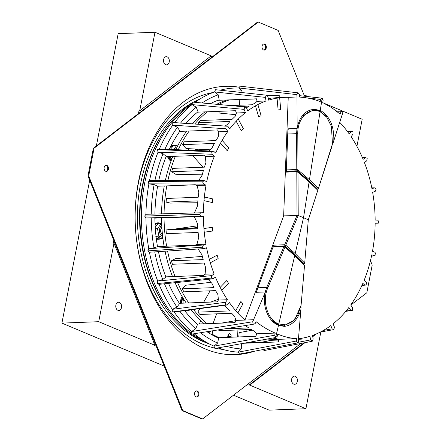 <?xml version="1.0" encoding="UTF-8"?>
<svg xmlns="http://www.w3.org/2000/svg" width="441" height="441" viewBox="0 0 441 441"><rect width="100%" height="100%" fill="white"/><g stroke="black" fill="none" stroke-linecap="round" stroke-linejoin="round"><path stroke-width="0.66" d="M304.009 342.861L248.983 385.142L247.44 384.491M156.202 346.174L154.218 345.336L154.94 345.309L113.987 243.162L98.723 321.698L154.94 345.309M314.769 334.592L312.636 336.229M304.141 95.228L305.244 95.691L305.503 96.331M210.925 56.073L212.468 56.724M113.987 243.162L113.265 243.189L113.806 240.417M138.457 113.585L138.998 110.812L139.72 110.785L211.2 55.858L154.984 32.248L139.72 110.785M304.924 342.685L249.705 385.109L305.922 408.724L269.115 410.141L233.515 395.191M164.179 366.069L61.916 323.115L89.683 180.259M96.359 145.932L118.177 33.665L154.984 32.248M305.244 95.691L305.966 95.664L306.269 96.419M356.923 146.329L362.182 119.274L324.356 103.387M308.303 96.645L305.966 95.664M305.922 408.724L320.839 331.968M249.705 385.109L248.983 385.142M61.916 323.115L98.723 321.698M293.728 384.133A4.101 2.911 -92.2 0 1 291.595 379.668A4.101 2.911 -92.2 0 1 294.329 376.112A4.101 2.911 -92.2 0 1 297.394 380.098A4.101 2.911 -92.2 0 1 294.649 384.309A4.101 2.911 -92.2 0 1 293.728 384.133M165.651 64.684A4.101 2.911 -92.2 0 1 163.523 60.219A4.101 2.911 -92.2 0 1 166.257 56.663A4.101 2.911 -92.2 0 1 169.322 60.649A4.101 2.911 -92.2 0 1 166.571 64.86A4.101 2.911 -92.2 0 1 165.651 64.684M117.912 310.293A4.101 2.911 -92.2 0 1 115.779 305.828A4.101 2.911 -92.2 0 1 118.519 302.272A4.101 2.911 -92.2 0 1 121.584 306.252A4.101 2.911 -92.2 0 1 118.833 310.464A4.101 2.911 -92.2 0 1 117.912 310.293M316.252 333.98L312.724 336.692M161.875 227.55A4.101 2.911 87.8 0 0 162.459 234.513M105.206 165.629A3.076 2.183 -92.2 0 1 106.171 165.265A3.076 2.183 -92.2 0 1 108.469 168.253A3.076 2.183 -92.2 0 1 106.408 171.411A3.076 2.183 -92.2 0 1 104.197 169.129A3.076 2.183 -92.2 0 1 105.206 165.629M106.044 171.378A3.076 2.183 87.8 0 0 107.747 168.28A3.076 2.183 87.8 0 0 105.812 165.32M195.65 391.228A3.076 2.183 -92.2 0 1 196.62 390.864A3.076 2.183 -92.2 0 1 198.919 393.852A3.076 2.183 -92.2 0 1 196.857 397.01A3.076 2.183 -92.2 0 1 194.641 394.728A3.076 2.183 -92.2 0 1 195.65 391.228M196.493 396.983A3.076 2.183 87.8 0 0 198.196 393.879A3.076 2.183 87.8 0 0 196.262 390.919M263.084 44.332A3.076 2.183 -92.2 0 1 264.049 43.962A3.076 2.183 -92.2 0 1 266.347 46.95A3.076 2.183 -92.2 0 1 264.286 50.109A3.076 2.183 -92.2 0 1 262.075 47.826A3.076 2.183 -92.2 0 1 263.084 44.332M263.922 50.081A3.076 2.183 87.8 0 0 265.625 46.978A3.076 2.183 87.8 0 0 263.69 44.017M370.473 260.675L372.21 265.019L366.818 292.769L350.793 305.084M304.538 96.226L278.144 30.396L258.283 22.05L94.087 148.204L93.365 148.231L87.974 175.981L88.691 175.953L182.756 410.577L182.039 410.604L201.901 418.95L202.623 418.922L182.756 410.577M182.039 410.604L87.974 175.981M93.365 148.231L257.561 22.078L258.283 22.05M88.691 175.953L94.087 148.204M202.623 418.922L300.823 343.473M214.745 348.087A129.141 91.634 -92.2 0 1 147.272 281.76A129.141 91.634 -92.2 0 1 212.904 92.549M222.804 349.393A129.141 91.634 -92.2 0 1 215.732 348.302M254.744 351.146A134.268 95.273 -92.2 0 1 147.724 284.048A134.268 95.273 -92.2 0 1 150.293 144.808A134.268 95.273 -92.2 0 1 239.375 87.241M168.655 311.401A126.584 89.821 -92.2 0 1 161.847 134.593M207.055 343.087A126.584 89.821 -92.2 0 1 172.321 318.617A126.584 89.821 -92.2 0 1 192.397 102.709M193.373 102.18A126.584 89.821 -92.2 0 1 197.689 100.046M209.999 344.256A128.116 90.907 -92.2 0 1 207.116 343.115A128.116 90.907 -92.2 0 1 140.326 228.124A128.116 90.907 -92.2 0 1 192.32 103.095M193.775 102.213A128.116 90.907 -92.2 0 1 200.534 98.657M204.751 341.334A128.116 90.907 -92.2 0 1 192.563 333.997M191.846 333.479A128.116 90.907 -92.2 0 1 141.423 216.746A128.116 90.907 -92.2 0 1 192.127 104.087M194.944 102.323A128.116 90.907 -92.2 0 1 195.528 101.976M161.864 227.418A4.101 2.911 87.8 0 0 160.64 231.216A4.101 2.911 87.8 0 0 162.47 234.618M161.759 225.549A5.794 4.107 87.8 0 0 159.449 231.371A5.794 4.107 87.8 0 0 162.679 236.47M162.817 237.627L158.881 236.139L157.487 228.653L161.362 223.383L161.66 223.482M155.739 236.26L161.009 238.476L162.916 238.405M161.362 223.383L158.214 223.504L155.215 227.115M158.881 236.139L156.004 236.249M157.487 228.653L155.32 228.741M183.621 299.026L182.998 300.26L183.142 303.149M191.19 309.902L189.895 309.951M184.36 300.205L182.998 300.26M176.593 148.022A5.794 4.107 87.8 0 0 175.275 149.653M173.87 149.604L176.472 145.662L177.591 146.026M170.132 156.5L170.843 158.534L171.781 159.063M176.472 145.662L173.324 145.784L170.276 149.46M171.996 158.49L170.843 158.534M182.596 297.339A8.197 5.816 87.8 0 0 181.427 303.215M185.97 310.475A8.197 5.816 87.8 0 0 187.524 310.707A8.197 5.816 87.8 0 0 189.779 309.968M188.924 310.078A7.789 5.529 -92.2 0 1 187.397 310.282M182.006 303.193A7.789 5.529 -92.2 0 1 182.943 297.918M182.188 296.65A8.197 5.816 87.8 0 0 180.556 303.248M185.286 310.563A8.197 5.816 87.8 0 0 186.659 310.74L187.524 310.707M175.667 145.69A8.197 5.816 87.8 0 0 173.346 145.111A8.197 5.816 87.8 0 0 170.959 145.943M168.379 156.566A8.197 5.816 87.8 0 0 171.185 160.629M171.384 160.094A7.789 5.529 -92.2 0 1 168.986 156.544M170.243 147.382A7.789 5.529 -92.2 0 1 175.066 145.712M173.346 145.111L172.475 145.144A8.197 5.816 87.8 0 0 171.251 145.381M167.514 156.599A8.197 5.816 87.8 0 0 171.02 161.075M160.557 223.416A8.197 5.816 87.8 0 0 158.236 222.837A8.197 5.816 87.8 0 0 155.072 224.331M156.274 238.482A8.197 5.816 87.8 0 0 158.865 239.226A8.197 5.816 87.8 0 0 161.136 238.471M160.756 238.394A7.789 5.529 -92.2 0 1 156.18 237.743M155.105 225.136A7.789 5.529 -92.2 0 1 159.956 223.438M158.236 222.837L157.371 222.87A8.197 5.816 87.8 0 0 155.045 223.664M156.335 238.983A8.197 5.816 87.8 0 0 157.999 239.259L158.865 239.226M229.496 99.87A122.995 87.274 87.8 0 0 218.653 104.489M207.463 111.782A122.995 87.274 87.8 0 0 194.735 123.993M189.2 131.021A122.995 87.274 87.8 0 0 178.23 149.769M175.358 156.296A122.995 87.274 87.8 0 0 167.9 180.397M166.792 185.887A122.995 87.274 87.8 0 0 164.063 213.725M164.052 217.777A122.995 87.274 87.8 0 0 166.637 246.199M167.563 251.039A122.995 87.274 87.8 0 0 175.049 276.501M177.514 282.461A122.995 87.274 87.8 0 0 188.731 302.934M193.461 309.477A122.995 87.274 87.8 0 0 206.812 323.688M213.075 323.446L216.63 313.838M246.927 329.614L246.861 331.208M248.465 342.403A122.995 87.274 87.8 0 0 256.116 342.58A122.995 87.274 87.8 0 0 272.648 339.691M203.61 302.361L210.081 290.823M173.693 229.21L197.585 225.803M203.02 167.205L192.728 155.629M187.998 150.144A111.722 79.275 -92.2 0 1 188.809 148.683M226.972 99.964A122.995 87.274 87.8 0 0 216.658 104.308M204.933 111.882A122.995 87.274 87.8 0 0 192.425 123.833M186.67 131.12A122.995 87.274 87.8 0 0 175.794 149.675M172.833 156.395A122.995 87.274 87.8 0 0 165.403 180.386M164.267 185.981A122.995 87.274 87.8 0 0 161.538 213.802M161.527 217.871A122.995 87.274 87.8 0 0 164.113 246.299M165.05 251.205A122.995 87.274 87.8 0 0 172.519 276.601M175.055 282.709A122.995 87.274 87.8 0 0 186.207 303.033M191.107 309.791A122.995 87.274 87.8 0 0 204.282 323.782M247.351 342.607A122.995 87.274 87.8 0 0 253.592 342.679L256.116 342.58M208.102 332.459L209.117 332.42L210.71 331.092M228.449 337.332L228.565 336.715A2.255 1.599 87.8 0 0 228.234 334.636M227.606 337.359L228.003 335.32A2.255 1.599 -92.2 0 1 229.463 333.716A2.255 1.599 -92.2 0 1 231.095 336.615L230.974 337.233M209.745 333.49L210.109 331.599M199.42 323.97L200.71 320.497M212.782 330.761L212.115 334.179L210.969 334.223M237.903 329.962L237.627 336.974M219.271 337.685A122.995 87.274 -92.2 0 1 212.115 334.179M210.71 302.085L218.334 299.356M178.572 228.973L193.235 227.997A103.883 73.713 87.8 0 0 193.257 228.256M194.261 148.975L201.89 150.679M197.689 227.363L193.235 227.997M230.599 105.586L251.756 104.771A120.944 85.819 87.8 0 1 255.124 103.15L257.042 101.331L266.055 100.983L265.383 97.389L266.314 95.168L267.919 96.54L268.591 100.135A120.944 85.819 -92.2 0 1 277.047 98.134L278.122 109.974L280.724 109.605L279.649 97.759A120.944 85.819 -92.2 0 1 284.61 97.367A120.944 85.819 -92.2 0 1 288.243 97.334L296.986 96.998L296.887 94.628L298.166 92.836L299.604 94.754L299.704 97.103C306.605 97.533 313.446 99.01 320.232 101.546L320.563 99.429L322.173 98.189L323.093 100.487L322.762 102.61L331.649 107.621L340.154 114.098L340.893 112.091L342.563 111.485L342.844 112.902L341.753 116.06L342.844 112.902M306.407 97.852L320.563 99.429M298.166 92.836L240.152 86.182L238.835 87.974L296.887 94.628M241.927 92.538L241.933 90.94L238.835 87.985A132.206 93.812 87.8 0 0 220.175 90.201M266.805 95.587L279.23 95.107L279.225 97.571M272.406 338.093L272.94 338.071A120.944 85.819 87.8 0 0 276.518 338.705L278.662 339.338L296.506 338.655C290.112 338.208 283.861 336.703 277.758 334.146L277.262 336.268L275.653 337.508L274.732 335.204L275.223 333.082C268.497 330.254 262.108 326.45 256.056 321.665L255.107 323.672L253.173 324.295L252.737 321.748L265.372 291.959L256.155 292.311L273.029 247.065L257.913 287.769A25.953 18.417 87.8 0 0 256.612 292.295M337.332 111.749L340.893 112.091M361.774 285.757L366.901 284.715L366.427 282.174L364.156 280.233A120.944 85.819 87.8 0 0 371.802 254.793L374.337 255.857L375.947 254.622L375.026 252.324L372.491 251.26A120.944 85.819 87.8 0 0 375.142 223.725L377.766 223.835L379.084 222.044L377.777 220.142L375.153 220.031A120.944 85.819 87.8 0 0 372.628 192.276L375.17 191.427L376.101 189.206L374.497 187.833L371.961 188.682A120.944 85.819 87.8 0 0 364.437 162.597L366.719 160.849L367.204 158.347L365.413 157.597L363.136 159.344A120.944 85.819 87.8 0 0 351.124 136.71L352.987 134.18L352.993 131.567L351.135 131.49L349.278 134.02A120.944 85.819 87.8 0 0 339.73 122.333M345.772 311.385L352.568 310.282L352.574 307.669L350.722 304.979A120.944 85.819 87.8 0 0 362.838 283.376L365.109 285.316M320.364 332.056L333.914 329.57L332.123 328.821L333.92 329.57L334.405 327.073L333.104 323.815A120.944 85.819 87.8 0 0 348.864 307.509L350.711 310.205L352.568 310.282M300.696 338.434L301.258 338.412M263.012 349.564L264.165 350.551L312.222 341.273L310.618 339.901L312.228 341.273L313.165 339.052L312.493 335.458A120.944 85.819 87.8 0 0 330.822 325.563L332.128 328.821L323.396 330.419M154.923 214.006A123.976 87.968 -92.2 0 1 157.646 186.096L154.113 184.614L148.904 183.847L203.522 184.118L202.601 181.819L204.211 180.578L206.741 181.642A120.944 85.819 -92.2 0 1 209.541 170.287A120.944 85.819 87.8 0 1 210.55 166.919A120.944 85.819 -92.2 0 1 214.387 156.208L212.115 154.262L211.641 151.721L213.438 151.125L215.71 153.066A120.944 85.819 -92.2 0 1 220.517 143.193L227.209 150.723L228.813 147.862L222.121 140.332A120.944 85.819 -92.2 0 1 227.821 131.462L225.974 128.766L225.979 126.159L227.832 126.236L229.684 128.926A120.944 85.819 -92.2 0 1 236.178 121.214L241.304 130.872L243.393 128.711L238.267 119.053A120.944 85.819 -92.2 0 1 245.444 112.626L244.138 109.368L244.628 106.865L246.414 107.621L247.721 110.873A120.944 85.819 -92.2 0 1 255.46 105.84L258.669 116.975L261.1 115.663L257.886 104.534A120.944 85.819 -92.2 0 1 266.055 100.983M157.619 186.24L195.269 184.79L197.05 185.534L206.057 185.181L203.522 184.118M158.804 180.352A123.976 87.968 -92.2 0 1 166.191 156.395L163.032 153.689L158.038 152.189A132.206 93.812 87.8 0 0 149.593 180.303L147.972 181.543L148.904 183.847A132.206 93.812 87.8 0 0 145.971 214.282L203.406 212.716A120.944 85.819 -92.2 0 1 203.996 200.644L212.375 202.557L212.727 198.908L204.348 197A120.944 85.819 -92.2 0 1 206.057 185.181M166.092 156.654L203.786 155.199L205.379 156.566L214.387 156.208M213.438 151.125L159.35 149.041L157.558 149.642L158.032 152.184L212.115 154.262M169.25 149.422A123.976 87.968 -92.2 0 1 179.972 131.038L177.392 127.284L172.751 125.167A132.206 93.812 87.8 0 0 159.361 149.041M179.724 131.39L217.512 129.93L218.813 131.82M208.957 150.949L212.286 147.459A120.944 85.819 87.8 0 1 214.381 143.43L182.629 144.654A120.944 85.819 -92.2 0 1 184.233 141.793L215.985 140.569A120.944 85.819 87.8 0 1 218.284 136.771L218.813 131.809L227.821 131.462M185.97 123.397A123.976 87.968 -92.2 0 1 198.042 111.738L196.223 107.202L192.033 104.611A132.206 93.812 87.8 0 0 174.619 122.626L172.751 122.548L172.745 125.156L225.974 128.766M197.507 112.168L235.516 110.702L236.431 112.984L245.444 112.626M244.628 106.865L192.519 102.103L192.028 104.6L244.138 109.368M210.274 103.723A123.976 87.968 -92.2 0 1 219.171 99.815L218.234 94.804L214.574 91.932L265.383 97.389M217.815 100.316L256.563 98.823L257.037 101.342M266.314 95.168L215.506 89.699L214.574 91.932A132.206 93.812 87.8 0 0 195.038 102.329M374.492 187.833L371.791 187.844M362.342 157.481L365.413 157.597M347.216 131.209L351.135 131.49M151.252 217.948L145.96 217.97A132.206 93.812 87.8 0 0 148.749 248.652L153.964 247.825L157.503 246.646A123.976 87.968 -92.2 0 1 154.907 218.102L151.252 217.948A129.13 91.629 87.8 0 0 153.964 247.825M154.907 218.13L203.395 216.41L200.771 216.294L199.464 214.392L200.776 212.606M145.96 214.282L144.648 216.068L145.954 217.97L200.771 216.294M198.141 249L201.95 254.804A120.944 85.819 87.8 0 0 203.191 259.589L171.439 260.813A120.944 85.819 -92.2 0 0 172.437 264.269L204.189 263.045A120.944 85.819 87.8 0 0 205.671 267.709L205.098 274.186L214.106 273.839A120.944 85.819 -92.2 0 1 210.324 262.808L218.146 258.586L217.148 255.135L209.326 259.352A120.944 85.819 -92.2 0 1 206.586 247.759L204.045 248.608L202.447 247.23L203.378 245.009L205.914 244.16A120.944 85.819 -92.2 0 1 204.26 232.203L212.65 231.007L212.314 227.33L203.929 228.526A120.944 85.819 -92.2 0 1 203.395 216.41M148.749 248.652L147.807 250.874L149.411 252.246L204.045 248.608M208.135 279.351L211.967 283.409A120.944 85.819 87.8 0 0 214.039 287.615L182.287 288.838A120.944 85.819 -92.2 0 0 183.875 291.832L215.627 290.608A120.944 85.819 87.8 0 0 217.909 294.605L218.411 300.073L227.424 299.726A120.944 85.819 -92.2 0 1 221.762 290.371L228.488 283.414L226.9 280.421L220.175 287.378A120.944 85.819 -92.2 0 1 215.412 277.091L213.135 278.844L211.344 278.095L211.829 275.592L214.106 273.839M149.422 252.246A132.206 93.812 87.8 0 0 157.735 281.077L157.239 283.585L159.03 284.335L213.135 278.844M223.819 305.431L226.834 307.586A120.944 85.819 87.8 0 0 229.596 310.922L197.838 312.145A120.944 85.819 -92.2 0 0 199.916 314.483L231.668 313.259A120.944 85.819 87.8 0 0 234.59 316.313L235.941 320.409L244.953 320.061A120.944 85.819 -92.2 0 1 237.804 313.022L242.974 303.799L240.896 301.468L235.731 310.685A120.944 85.819 -92.2 0 1 229.27 302.416L227.407 304.952L225.555 304.874L225.56 302.261L227.424 299.726M159.041 284.335A132.206 93.812 87.8 0 0 172.315 309.35L172.299 311.969L174.156 312.046L227.407 304.952M284.61 97.367L277.086 97.67A120.944 85.819 87.8 0 0 273.514 97.996L268.227 98.2M268.277 98.47L270.912 98.371A120.944 85.819 87.8 0 0 268.349 98.845M239.954 106.441L249.325 106.077A120.944 85.819 87.8 0 0 246.48 107.775M236.437 112.973L235.064 116.485A120.944 85.819 87.8 0 0 232.131 119.291L200.379 120.514A120.944 85.819 -92.2 0 0 198.29 122.67L230.048 121.446A120.944 85.819 87.8 0 0 227.269 124.555L225.103 126.054M205.379 156.555L205.919 162.624A120.944 85.819 87.8 0 0 204.42 167.156L172.663 168.379A120.944 85.819 -92.2 0 0 171.654 171.747L203.406 170.524A120.944 85.819 87.8 0 0 202.138 175.209L198.637 180.551M197.044 185.529L198.819 192.282A120.944 85.819 87.8 0 0 198.213 197.237L166.461 198.461A120.944 85.819 -92.2 0 0 166.108 202.105L197.86 200.881A120.944 85.819 87.8 0 0 197.507 205.903L194.503 212.794M194.387 216.757L197.469 223.719A120.944 85.819 87.8 0 0 197.794 228.763L166.042 229.987L170.375 229.37L197.739 228.041M166.042 229.987A120.944 85.819 -92.2 0 0 166.373 233.664L198.13 232.44A120.944 85.819 87.8 0 0 198.715 237.451L196.906 244.507L205.914 244.16M288.243 97.334L283.651 215.858L244.953 320.061L253.691 319.725M218.201 329.896A120.944 85.819 -92.2 0 0 219.464 330.673L251.221 329.449A120.944 85.819 87.8 0 0 254.584 331.356L256.491 333.804L275.223 333.082M224.651 328.859L248.796 327.933A120.944 85.819 87.8 0 1 245.538 325.69L245.246 325.563M300.69 307.228L301.065 307.212L298.474 338.727A120.944 85.819 87.8 0 0 309.957 336.301L310.624 339.901L298.028 342.332M308.287 220.009L317.807 190.286L308.672 181.091L297.328 171.362L297.984 172.337L296.799 171.725L297.03 215.346L284.66 244.755L273.657 245.179L274.346 246.784M341.841 115.625L332.845 143.722L341.753 116.06M332.845 143.722L332.486 143.738M331.373 148.303L332.47 143.821L318.308 188.88L331.472 147.834M273.657 245.179L273.012 247.109M273.029 247.065L284.677 246.381L272.957 247.065M271.094 319.819L278.039 324.791L278.8 323.981C267.56 320.072 261.8 301.131 267.808 287.846L284.952 247.081L294.671 255.714L294.285 254.92L284.677 246.381L284.952 247.081L283.861 246.646L266.706 287.433L265.206 291.964M273.883 246.354L284.869 245.929L294.401 254.402L295.172 253.558L285.751 245.19L284.869 245.929L284.66 244.755L285.751 245.19L298.215 215.561L283.651 215.858M288.315 128.811A25.953 18.417 87.8 0 0 287.73 133.987L286.341 169.912L287.802 133.998M287.73 133.987L287.934 128.822L297.151 128.469L296.986 96.998M286.253 172.128L296.799 171.725L297.328 171.362L286.777 171.77L286.253 172.128L286.341 169.912L286.799 171.185L297.322 170.777L296.787 169.509L286.413 169.906M296.969 128.474L296.6 133.645L296.787 169.509L297.973 169.89L297.322 170.777L308.75 180.578L309.455 179.741L297.973 169.89L297.78 133.64C297.344 118.282 309.02 106.761 320.067 111.678L319.609 110.917L313.529 109.837L301.771 116.441M377.761 223.835L375.137 223.962M352.563 310.282L346.135 310.944M333.804 140.591C334.151 125.9 329.636 115.84 320.265 110.404L314.064 109.302C305.034 110.36 299.395 116.749 297.151 128.469M320.265 110.404L322.173 98.189L299.643 95.68M318.308 188.88L317.603 189.145L318.413 188.401L309.45 179.73L320.067 111.678L326.759 117.201L331.389 126.38L332.47 143.821M331.389 126.38L326.522 116.622L319.609 110.917M308.75 180.578L317.603 189.145L317.018 189.167M286.799 171.185L287.405 171.747M298.474 338.727L298.32 341.94L297.57 342.944L296.396 341.014L296.506 338.655M218.201 347.855A132.206 93.812 87.8 0 0 238.206 352.15L239.518 354.068L297.57 342.944M308.303 219.8L303.529 217.672L309.113 181.879L317.807 190.286L308.303 219.8L304.648 263.834L304.13 264.192L304.72 263.167L295.178 253.564L303.529 217.672L298.215 215.561L297.984 172.337L309.119 181.885L308.672 181.091M294.401 254.402L304.13 264.192L303.524 264.22M304.516 265.625L301.087 305.244L297.962 314.654L292.565 321.577L285.801 324.874L278.8 323.981L294.676 255.725L304.516 265.625L294.285 254.92M278.039 324.791L283.613 325.882L294.643 319.923L301.087 305.244M265.372 291.959C261.827 305.497 268.122 321.461 278.503 325.26L284.186 326.379C291.76 325.601 297.311 320.216 300.828 310.227M194.09 333.754A132.206 93.812 87.8 0 0 213.968 346.141L214.888 348.456L275.653 337.508L278.503 325.26M279.23 95.322L267.042 95.791M238.206 352.166L296.396 341.014M238.206 352.15L241.321 348.958L241.332 343.809A123.976 87.968 -92.2 0 1 240.847 343.776M278.651 339.344L278.64 341.918L243.708 343.263M197.121 324.058L235.009 322.597L235.935 320.392M196.895 244.512L195.126 245.102L157.487 246.552M205.087 274.186L203.499 275.41L165.827 276.86M218.4 300.078L217.104 301.842L179.366 303.298M256.48 333.804L256 336.268L217.716 337.745M301.242 338.352L301.396 339.157L298.447 339.272M213.968 346.152L274.732 335.204M213.968 346.141L217.645 343.076L218.604 338.142A123.976 87.968 -92.2 0 1 206.939 331.698M336.202 110.862L342.563 111.485M174.167 312.046A132.206 93.812 87.8 0 0 191.493 331.544L191.962 334.096L253.173 324.295M191.488 331.555L252.737 321.748M191.493 331.544L195.694 328.804L197.535 324.427A123.976 87.968 -92.2 0 1 184.658 310.646M371.526 256.116L374.332 255.857M278.646 340.033L270.41 340.353M264.435 342.464L264.297 341.72M149.582 180.303L204.211 180.578M157.558 149.642L211.641 151.721M172.751 122.548L225.979 126.159M174.608 122.626L227.832 126.236M347.172 131.148L352.965 131.567M147.972 181.543L202.601 181.819M144.648 216.068L199.464 214.392M148.738 248.652L203.378 245.009M147.807 250.874L202.447 247.23M157.735 281.077L162.735 279.5L165.904 277.064A123.976 87.968 -92.2 0 1 158.457 251.646M157.724 281.082L211.829 275.592M157.239 283.585L211.344 278.095M172.315 309.35L176.968 307.123L179.564 303.59A123.976 87.968 -92.2 0 1 168.517 283.376M172.304 309.356L225.56 302.261M172.299 311.969L225.555 304.874M278.651 339.46L261.055 340.138M252.445 330.166L239.171 332.635L238.757 336.935M235.83 320.64L221.178 323.132M197.838 312.145L199.812 308.628M235.731 310.685A120.944 85.819 87.8 0 0 237.804 313.022M210.897 282.295L185.76 285.244L182.287 288.838M220.175 287.378A120.944 85.819 87.8 0 0 221.762 290.371M202.342 256.375L175.479 258.635L171.439 260.813M209.326 259.352A120.944 85.819 87.8 0 0 210.324 262.808M203.929 228.526A120.944 85.819 87.8 0 0 204.26 232.203M166.108 202.105L170.435 203.092L197.711 202.744M204.348 197A120.944 85.819 87.8 0 0 203.996 200.644M171.654 171.747L175.678 174.267L202.232 174.845M182.629 144.654L186.085 148.54L210.026 149.808M222.121 140.332A120.944 85.819 87.8 0 0 220.517 143.193M199.15 124.29L198.29 122.67M238.267 119.053A120.944 85.819 87.8 0 0 236.178 121.214M218.742 111.347L219.232 113.05L235.726 114.693M257.886 104.534A120.944 85.819 87.8 0 0 255.46 105.84M256.585 98.922L239.154 99.594A120.944 85.819 -92.2 0 1 239.959 99.468M239.667 105.234L239.154 99.594M279.649 97.759A120.944 85.819 87.8 0 0 277.047 98.134M254.44 342.85A123.976 87.968 87.8 0 0 255.626 342.602M164.465 283.784A129.13 91.629 87.8 0 0 176.968 307.123M154.73 251.894A129.13 91.629 87.8 0 0 162.735 279.5M218.234 94.804A129.13 91.629 87.8 0 0 202.033 102.968M196.223 107.202A129.13 91.629 87.8 0 0 180.59 123.033M177.392 127.284A129.13 91.629 87.8 0 0 164.917 149.256M163.032 153.689A129.13 91.629 87.8 0 0 154.956 180.33M154.113 184.614A129.13 91.629 87.8 0 0 151.263 214.117M179.873 311.285A129.13 91.629 87.8 0 0 195.694 328.804M200.446 332.735A129.13 91.629 87.8 0 0 217.645 343.076M241.933 90.94A129.13 91.629 87.8 0 0 232.021 91.474M226.575 346.35A129.13 91.629 87.8 0 0 241.321 348.958M259.126 342.392A123.976 87.968 -92.2 0 1 257.544 342.729M231.095 336.615L228.565 336.715M257.913 287.769L266.706 287.433L267.808 287.846M287.802 133.987L297.78 133.64M331.483 147.796L331.384 148.253M297.785 133.689L296.6 133.695M266.728 287.383L267.825 287.802M283.613 325.888L280.641 326.004M313.347 109.842L310.31 109.958"/></g></svg>

